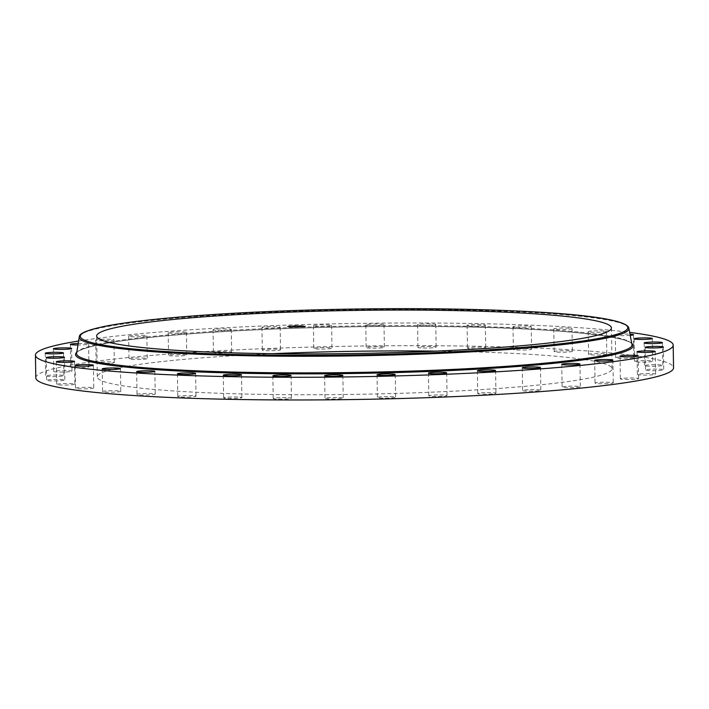 <?xml version="1.0" encoding="UTF-8"?>
<svg xmlns="http://www.w3.org/2000/svg" width="709" height="709" viewBox="0 0 709 709"><rect width="100%" height="100%" fill="white"/><g stroke="black" fill="none" stroke-linecap="round" stroke-linejoin="round"><path stroke-width="0.53" stroke-dasharray="3.54 2.66" d="M319.006 326.362A9.111 0.762 179.1 0 1 313.396 325.75A9.111 0.762 179.1 0 1 325.998 324.846A9.111 0.762 179.1 0 1 331.617 325.458A9.111 0.762 179.1 0 1 319.006 326.362M319.36 349.058A9.111 0.762 179.1 0 1 313.75 348.447A9.111 0.762 179.1 0 1 326.353 347.543A9.111 0.762 179.1 0 1 331.972 348.154A9.111 0.762 179.1 0 1 319.36 349.058M35.804 377.835A318.908 26.685 179.1 0 1 60.23 367.173A318.908 26.685 179.1 0 1 416.883 345.682A318.908 26.685 179.1 0 1 673.55 367.82M78.584 341.029A318.908 26.685 179.1 0 1 629.636 332.37M435.902 351.123A257.402 21.536 179.1 0 1 612.053 368.786A257.402 21.536 179.1 0 1 592.334 377.392A257.402 21.536 179.1 0 1 304.471 394.736A257.402 21.536 179.1 0 1 97.301 376.869A257.402 21.536 179.1 0 1 117.02 368.263A257.402 21.536 179.1 0 1 272.814 353.685M370.355 348.119A9.111 0.762 179.1 0 1 366.145 347.543A9.111 0.762 179.1 0 1 370.878 346.798A9.111 0.762 179.1 0 1 380.157 346.683A9.111 0.762 179.1 0 1 384.367 347.259A9.111 0.762 179.1 0 1 379.643 348.004A9.111 0.762 179.1 0 1 370.355 348.119M420.862 347.933A9.111 0.762 179.1 0 1 417.92 347.419A9.111 0.762 179.1 0 1 423.362 346.63A9.111 0.762 179.1 0 1 433.19 346.621A9.111 0.762 179.1 0 1 436.141 347.135A9.111 0.762 179.1 0 1 430.7 347.915A9.111 0.762 179.1 0 1 420.862 347.933M469.367 348.5A9.111 0.762 179.1 0 1 467.488 348.066A9.111 0.762 179.1 0 1 473.674 347.25A9.111 0.762 179.1 0 1 483.839 347.348A9.111 0.762 179.1 0 1 485.709 347.782A9.111 0.762 179.1 0 1 479.532 348.598A9.111 0.762 179.1 0 1 469.367 348.5M514.388 349.812A9.111 0.762 179.1 0 1 513.36 349.475A9.111 0.762 179.1 0 1 520.309 348.624A9.111 0.762 179.1 0 1 530.562 348.855A9.111 0.762 179.1 0 1 531.582 349.191A9.111 0.762 179.1 0 1 524.642 350.033A9.111 0.762 179.1 0 1 514.388 349.812M554.553 351.815A9.111 0.762 179.1 0 1 554.137 351.593A9.111 0.762 179.1 0 1 561.856 350.716A9.111 0.762 179.1 0 1 571.933 351.088A9.111 0.762 179.1 0 1 572.358 351.309A9.111 0.762 179.1 0 1 564.63 352.178A9.111 0.762 179.1 0 1 554.553 351.815M588.647 354.456A9.111 0.762 179.1 0 1 588.567 354.367A9.111 0.762 179.1 0 1 597.084 353.472A9.111 0.762 179.1 0 1 606.709 353.977A9.111 0.762 179.1 0 1 606.789 354.075A9.111 0.762 179.1 0 1 598.272 354.97A9.111 0.762 179.1 0 1 588.647 354.456M615.625 357.664A9.111 0.762 179.1 0 1 624.93 356.787A9.111 0.762 179.1 0 1 633.837 357.416A9.111 0.762 179.1 0 1 633.828 357.442A9.111 0.762 179.1 0 1 624.532 358.32A9.111 0.762 179.1 0 1 615.616 357.699A9.111 0.762 179.1 0 1 615.625 357.664M634.679 361.324A9.111 0.762 179.1 0 1 644.561 360.58A9.111 0.762 179.1 0 1 652.688 361.209A9.111 0.762 179.1 0 1 652.466 361.377A9.111 0.762 179.1 0 1 642.584 362.131A9.111 0.762 179.1 0 1 634.466 361.493A9.111 0.762 179.1 0 1 634.679 361.324M645.225 365.339A9.111 0.762 179.1 0 1 655.417 364.727A9.111 0.762 179.1 0 1 662.755 365.357A9.111 0.762 179.1 0 1 662.055 365.667A9.111 0.762 179.1 0 1 651.863 366.278A9.111 0.762 179.1 0 1 644.534 365.64A9.111 0.762 179.1 0 1 645.225 365.339M646.945 369.584A9.111 0.762 179.1 0 1 657.172 369.097A9.111 0.762 179.1 0 1 663.73 369.726A9.111 0.762 179.1 0 1 662.303 370.16A9.111 0.762 179.1 0 1 652.076 370.647A9.111 0.762 179.1 0 1 645.509 370.018A9.111 0.762 179.1 0 1 646.945 369.584M639.784 373.918A9.111 0.762 179.1 0 1 649.798 373.572A9.111 0.762 179.1 0 1 655.603 374.192A9.111 0.762 179.1 0 1 653.202 374.742A9.111 0.762 179.1 0 1 643.196 375.096A9.111 0.762 179.1 0 1 637.382 374.476A9.111 0.762 179.1 0 1 639.784 373.918M623.955 378.225A9.111 0.762 179.1 0 1 633.527 378.003A9.111 0.762 179.1 0 1 638.605 378.606A9.111 0.762 179.1 0 1 635.034 379.262A9.111 0.762 179.1 0 1 625.471 379.492A9.111 0.762 179.1 0 1 620.384 378.89A9.111 0.762 179.1 0 1 623.955 378.225M599.956 382.373A9.111 0.762 179.1 0 1 613.258 382.833A9.111 0.762 179.1 0 1 608.349 383.596A9.111 0.762 179.1 0 1 595.037 383.126A9.111 0.762 179.1 0 1 599.956 382.373M568.494 386.219A9.111 0.762 179.1 0 1 580.334 386.759A9.111 0.762 179.1 0 1 573.953 387.593A9.111 0.762 179.1 0 1 562.113 387.052A9.111 0.762 179.1 0 1 568.494 386.219M530.536 389.666A9.111 0.762 179.1 0 1 540.825 390.26A9.111 0.762 179.1 0 1 532.893 391.146A9.111 0.762 179.1 0 1 522.604 390.544A9.111 0.762 179.1 0 1 530.536 389.666M487.243 392.6A9.111 0.762 179.1 0 1 495.937 393.229A9.111 0.762 179.1 0 1 486.418 394.133A9.111 0.762 179.1 0 1 477.715 393.513A9.111 0.762 179.1 0 1 487.243 392.6M439.908 394.931A9.111 0.762 179.1 0 1 447.042 395.569A9.111 0.762 179.1 0 1 435.946 396.482A9.111 0.762 179.1 0 1 428.821 395.852A9.111 0.762 179.1 0 1 439.908 394.931M389.994 396.597A9.111 0.762 179.1 0 1 395.604 397.208A9.111 0.762 179.1 0 1 383.002 398.112A9.111 0.762 179.1 0 1 377.383 397.501A9.111 0.762 179.1 0 1 389.994 396.597M339.008 397.536A9.111 0.762 179.1 0 1 343.209 398.112A9.111 0.762 179.1 0 1 338.485 398.857A9.111 0.762 179.1 0 1 329.198 398.972A9.111 0.762 179.1 0 1 324.988 398.396A9.111 0.762 179.1 0 1 329.72 397.652A9.111 0.762 179.1 0 1 339.008 397.536M288.492 397.722A9.111 0.762 179.1 0 1 291.434 398.236A9.111 0.762 179.1 0 1 285.993 399.025A9.111 0.762 179.1 0 1 276.164 399.043A9.111 0.762 179.1 0 1 273.213 398.52A9.111 0.762 179.1 0 1 278.655 397.74A9.111 0.762 179.1 0 1 288.492 397.722M239.988 397.155A9.111 0.762 179.1 0 1 241.866 397.589A9.111 0.762 179.1 0 1 235.68 398.405A9.111 0.762 179.1 0 1 225.515 398.307A9.111 0.762 179.1 0 1 223.645 397.873A9.111 0.762 179.1 0 1 229.822 397.058A9.111 0.762 179.1 0 1 239.988 397.155M194.975 395.852A9.111 0.762 179.1 0 1 195.994 396.18A9.111 0.762 179.1 0 1 189.046 397.031A9.111 0.762 179.1 0 1 178.801 396.801A9.111 0.762 179.1 0 1 177.773 396.473A9.111 0.762 179.1 0 1 184.721 395.622A9.111 0.762 179.1 0 1 194.975 395.852M154.801 393.841A9.111 0.762 179.1 0 1 155.227 394.062A9.111 0.762 179.1 0 1 147.499 394.94A9.111 0.762 179.1 0 1 137.422 394.567A9.111 0.762 179.1 0 1 137.005 394.346A9.111 0.762 179.1 0 1 144.725 393.477A9.111 0.762 179.1 0 1 154.801 393.841M120.716 391.2A9.111 0.762 179.1 0 1 120.787 391.297A9.111 0.762 179.1 0 1 112.279 392.192A9.111 0.762 179.1 0 1 102.645 391.678A9.111 0.762 179.1 0 1 102.566 391.581A9.111 0.762 179.1 0 1 111.083 390.686A9.111 0.762 179.1 0 1 120.716 391.2M93.73 387.991A9.111 0.762 179.1 0 1 84.433 388.869A9.111 0.762 179.1 0 1 75.517 388.248A9.111 0.762 179.1 0 1 75.526 388.213A9.111 0.762 179.1 0 1 84.823 387.336A9.111 0.762 179.1 0 1 93.739 387.956A9.111 0.762 179.1 0 1 93.73 387.991M74.675 384.331A9.111 0.762 179.1 0 1 64.794 385.076A9.111 0.762 179.1 0 1 56.676 384.446A9.111 0.762 179.1 0 1 56.888 384.278A9.111 0.762 179.1 0 1 66.779 383.525A9.111 0.762 179.1 0 1 74.897 384.163A9.111 0.762 179.1 0 1 74.675 384.331M64.129 380.316A9.111 0.762 179.1 0 1 53.937 380.928A9.111 0.762 179.1 0 1 46.608 380.299A9.111 0.762 179.1 0 1 47.299 379.997A9.111 0.762 179.1 0 1 57.491 379.377A9.111 0.762 179.1 0 1 64.829 380.015A9.111 0.762 179.1 0 1 64.129 380.316M62.41 376.071A9.111 0.762 179.1 0 1 52.182 376.559A9.111 0.762 179.1 0 1 45.624 375.93A9.111 0.762 179.1 0 1 47.051 375.495A9.111 0.762 179.1 0 1 57.278 375.017A9.111 0.762 179.1 0 1 63.845 375.637A9.111 0.762 179.1 0 1 62.41 376.071M69.571 371.738A9.111 0.762 179.1 0 1 59.565 372.083A9.111 0.762 179.1 0 1 53.751 371.472A9.111 0.762 179.1 0 1 56.153 370.913A9.111 0.762 179.1 0 1 66.167 370.559A9.111 0.762 179.1 0 1 71.972 371.179A9.111 0.762 179.1 0 1 69.571 371.738M85.399 367.43A9.111 0.762 179.1 0 1 75.828 367.661A9.111 0.762 179.1 0 1 70.749 367.049A9.111 0.762 179.1 0 1 74.321 366.393A9.111 0.762 179.1 0 1 83.892 366.163A9.111 0.762 179.1 0 1 88.971 366.766A9.111 0.762 179.1 0 1 85.399 367.43M109.408 363.283A9.111 0.762 179.1 0 1 96.096 362.822A9.111 0.762 179.1 0 1 101.006 362.06A9.111 0.762 179.1 0 1 114.317 362.529A9.111 0.762 179.1 0 1 109.408 363.283M140.861 359.436A9.111 0.762 179.1 0 1 129.02 358.896A9.111 0.762 179.1 0 1 135.401 358.063A9.111 0.762 179.1 0 1 147.242 358.603A9.111 0.762 179.1 0 1 140.861 359.436M178.819 355.989A9.111 0.762 179.1 0 1 168.529 355.395A9.111 0.762 179.1 0 1 176.461 354.509A9.111 0.762 179.1 0 1 186.751 355.112A9.111 0.762 179.1 0 1 178.819 355.989M222.121 353.055A9.111 0.762 179.1 0 1 213.418 352.426A9.111 0.762 179.1 0 1 222.936 351.522A9.111 0.762 179.1 0 1 231.639 352.143A9.111 0.762 179.1 0 1 222.121 353.055M269.447 350.725A9.111 0.762 179.1 0 1 262.321 350.086A9.111 0.762 179.1 0 1 273.408 349.174A9.111 0.762 179.1 0 1 280.542 349.803A9.111 0.762 179.1 0 1 269.447 350.725M420.508 325.236A9.111 0.762 179.1 0 1 417.566 324.722A9.111 0.762 179.1 0 1 423.007 323.933A9.111 0.762 179.1 0 1 432.836 323.924A9.111 0.762 179.1 0 1 435.787 324.438A9.111 0.762 179.1 0 1 430.345 325.218A9.111 0.762 179.1 0 1 420.508 325.236M469.012 325.803A9.111 0.762 179.1 0 1 467.134 325.369A9.111 0.762 179.1 0 1 473.32 324.554A9.111 0.762 179.1 0 1 483.485 324.651A9.111 0.762 179.1 0 1 485.355 325.085A9.111 0.762 179.1 0 1 479.178 325.901A9.111 0.762 179.1 0 1 469.012 325.803M514.025 327.115A9.111 0.762 179.1 0 1 513.006 326.778A9.111 0.762 179.1 0 1 519.954 325.927A9.111 0.762 179.1 0 1 530.199 326.158A9.111 0.762 179.1 0 1 531.227 326.494A9.111 0.762 179.1 0 1 524.279 327.336A9.111 0.762 179.1 0 1 514.025 327.115M554.199 329.118A9.111 0.762 179.1 0 1 553.773 328.896A9.111 0.762 179.1 0 1 561.501 328.019A9.111 0.762 179.1 0 1 571.578 328.391A9.111 0.762 179.1 0 1 571.995 328.613A9.111 0.762 179.1 0 1 564.275 329.481A9.111 0.762 179.1 0 1 554.199 329.118M588.284 331.759A9.111 0.762 179.1 0 1 588.213 331.67A9.111 0.762 179.1 0 1 596.721 330.775A9.111 0.762 179.1 0 1 606.355 331.28A9.111 0.762 179.1 0 1 606.434 331.378A9.111 0.762 179.1 0 1 597.917 332.273A9.111 0.762 179.1 0 1 588.284 331.759M630.212 335.348A9.111 0.762 179.1 0 1 620.517 335.605A9.111 0.762 179.1 0 1 615.261 335.002A9.111 0.762 179.1 0 1 615.27 334.967A9.111 0.762 179.1 0 1 620.561 334.223A9.111 0.762 179.1 0 1 629.982 334.169M78.185 343.475A9.111 0.762 179.1 0 1 88.616 344.069A9.111 0.762 179.1 0 1 85.045 344.734A9.111 0.762 179.1 0 1 77.946 344.991M109.044 340.586A9.111 0.762 179.1 0 1 95.742 340.125A9.111 0.762 179.1 0 1 100.651 339.372A9.111 0.762 179.1 0 1 113.963 339.833A9.111 0.762 179.1 0 1 109.044 340.586M140.506 336.74A9.111 0.762 179.1 0 1 128.666 336.199A9.111 0.762 179.1 0 1 135.047 335.366A9.111 0.762 179.1 0 1 146.887 335.906A9.111 0.762 179.1 0 1 140.506 336.74M178.464 333.292A9.111 0.762 179.1 0 1 168.175 332.698A9.111 0.762 179.1 0 1 176.107 331.821A9.111 0.762 179.1 0 1 186.396 332.415A9.111 0.762 179.1 0 1 178.464 333.292M221.757 330.359A9.111 0.762 179.1 0 1 213.063 329.729A9.111 0.762 179.1 0 1 222.582 328.825A9.111 0.762 179.1 0 1 231.285 329.446A9.111 0.762 179.1 0 1 221.757 330.359M269.092 328.028A9.111 0.762 179.1 0 1 261.958 327.39A9.111 0.762 179.1 0 1 273.054 326.477A9.111 0.762 179.1 0 1 280.179 327.106A9.111 0.762 179.1 0 1 269.092 328.028M369.992 325.422A9.111 0.762 179.1 0 1 365.791 324.846A9.111 0.762 179.1 0 1 370.515 324.102A9.111 0.762 179.1 0 1 379.802 323.986A9.111 0.762 179.1 0 1 384.012 324.562A9.111 0.762 179.1 0 1 379.28 325.307A9.111 0.762 179.1 0 1 369.992 325.422M287.624 326.619A9.111 0.762 179.1 0 1 287.455 326.477A9.111 0.762 179.1 0 1 295.68 325.591A9.111 0.762 179.1 0 1 305.508 326.051A9.111 0.762 179.1 0 1 305.676 326.193A9.111 0.762 179.1 0 1 297.452 327.079A9.111 0.762 179.1 0 1 287.624 326.619M289.52 326.565A7.179 0.603 179.1 0 1 289.387 326.45A7.179 0.603 179.1 0 1 295.866 325.75A7.179 0.603 179.1 0 1 303.612 326.113A7.179 0.603 179.1 0 1 303.744 326.22A7.179 0.603 179.1 0 1 297.266 326.92A7.179 0.603 179.1 0 1 289.52 326.565M297.106 326.548L299.42 326.043L301.759 326.397L297.106 326.822L301.768 326.672L297.106 326.822M297.789 326.459L297.098 326.087L299.198 326.034L297.328 326.087L298.764 326.45L297.789 326.459M292.675 326.689L295.866 326.158L296.725 326.565L292.675 326.964L296.734 326.84L292.675 326.964M292.409 326.672L292.888 326.565L292.409 326.672M294.536 326.388L295.733 326.14L293.588 326.211L295.733 326.415L294.536 326.663M297.594 327L298.684 326.973L297.594 327M288.031 326.61L289.13 326.583L288.031 326.61M291.479 326.991L292.578 327.239L291.47 327.257M294.457 325.706L295.556 325.688L294.457 325.972M289.263 326.078L290.362 326.051L289.263 326.078M305.1 326.06L304.01 326.362L305.118 326.344M303.869 326.592L302.77 326.619L303.869 326.592M301.653 325.679L300.563 325.706L301.653 325.679M293.26 326.672L294.04 326.707L293.251 326.406M298.773 326.725L297.098 326.362L299.207 326.3L297.337 326.362L298.755 326.743M287.632 326.893A9.111 0.762 -0.9 0 0 297.452 327.354A9.111 0.762 -0.9 0 0 305.685 326.468A9.111 0.762 -0.9 0 0 305.508 326.326A9.111 0.762 -0.9 0 0 295.688 325.865A9.111 0.762 -0.9 0 0 287.464 326.752A9.111 0.762 -0.9 0 0 287.632 326.893M303.612 326.388A7.179 0.603 -0.9 0 0 295.875 326.025A7.179 0.603 -0.9 0 0 289.396 326.725A7.179 0.603 -0.9 0 0 289.529 326.831A7.179 0.603 -0.9 0 0 297.266 327.195A7.179 0.603 -0.9 0 0 303.753 326.494A7.179 0.603 -0.9 0 0 303.612 326.388M298.675 327.239L297.585 327.266L298.684 326.973M289.121 326.849L288.022 326.876L289.13 326.583M290.353 326.317L289.263 326.344L290.353 326.317M302.787 326.902L303.877 326.876L302.77 326.619M300.572 325.989L301.671 325.963L300.572 325.989M97.869 344.308A277.751 23.237 179.1 0 1 406.461 325.591A277.751 23.237 179.1 0 1 631.985 344.521C634.883 337.094 551.15 327.017 438.348 326.574C305.801 324.855 147.791 333.478 97.098 345.168C83.414 348.411 76.59 351.106 76.616 353.25A277.751 23.237 179.1 0 1 97.869 344.308M76.776 352.258A278.823 23.335 179.1 0 1 96.885 345.194A278.823 23.335 179.1 0 1 395.525 326.415A278.823 23.335 179.1 0 1 631.799 343.537M79.257 336.855A274.853 22.998 179.1 0 1 100.279 328.001A274.853 22.998 179.1 0 1 405.663 309.478A274.853 22.998 179.1 0 1 628.839 328.214M313.396 325.75L313.75 348.447M331.617 325.458L331.972 348.154M96.663 336.013L97.301 376.869M611.415 327.93L612.053 368.786M342.855 375.416L343.209 398.112M324.633 375.699L324.988 398.396M417.566 324.722L417.92 347.419M435.787 324.438L436.141 347.135M291.08 375.54L291.434 398.236M272.859 375.823L273.213 398.52M467.134 325.369L467.488 348.066M485.355 325.085L485.709 347.782M241.512 374.893L241.866 397.589M223.291 375.176L223.645 397.873M513.006 326.778L513.36 349.475M531.227 326.494L531.582 349.191M195.64 373.483L195.994 396.18M177.418 373.776L177.773 396.473M553.773 328.896L554.137 351.593M571.995 328.613L572.358 351.309M154.863 371.365L155.227 394.062M136.642 371.649L137.005 394.346M588.213 331.67L588.567 354.367M606.434 331.378L606.789 354.075M120.433 368.6L120.787 391.297M102.211 368.884L102.566 391.581M633.483 334.719L633.837 357.416M615.261 335.002L615.616 357.699M75.163 365.552L75.517 388.248M93.384 365.259L93.739 387.956M652.324 338.512L652.688 361.209M634.103 338.796L634.466 361.493M56.312 361.75L56.676 384.446M74.534 361.466L74.897 384.163M662.392 342.66L662.755 365.357M644.171 342.943L644.534 365.64M46.245 357.602L46.608 380.299M64.466 357.318L64.829 380.015M663.376 347.029L663.73 369.726M645.155 347.321L645.509 370.018M45.27 353.233L45.624 375.93M63.491 352.949L63.845 375.637M655.249 351.496L655.603 374.192M637.028 351.779L637.382 374.476M53.397 348.775L53.751 371.472M71.618 348.482L71.972 371.179M638.251 355.909L638.605 378.606M620.029 356.193L620.384 378.89M70.395 344.352L70.749 367.049M88.616 344.069L88.971 366.766M612.904 360.137L613.258 382.833M594.683 360.429L595.037 383.126M95.742 340.125L96.096 362.822M113.963 339.833L114.317 362.529M579.98 364.063L580.334 386.759M561.758 364.355L562.113 387.052M128.666 336.199L129.02 358.896M146.887 335.906L147.242 358.603M540.471 367.563L540.825 390.26M522.249 367.847L522.604 390.544M168.175 332.698L168.529 355.395M186.396 332.415L186.751 355.112M495.582 370.532L495.937 393.229M477.361 370.816L477.715 393.513M213.063 329.729L213.418 352.426M231.285 329.446L231.639 352.143M446.679 372.872L447.042 395.569M428.458 373.156L428.821 395.852M261.958 327.39L262.321 350.086M280.179 327.106L280.542 349.803M395.25 374.512L395.604 397.208M377.028 374.804L377.383 397.501M365.791 324.846L366.145 347.543M384.012 324.562L384.367 347.259"/><path stroke-width="1.06" d="M629.636 332.37A318.908 26.685 179.1 0 1 673.196 345.123L673.55 367.82A318.908 26.685 179.1 0 1 649.125 378.482A318.908 26.685 179.1 0 1 292.48 399.973A318.908 26.685 179.1 0 1 35.804 377.835L35.45 355.138A318.908 26.685 179.1 0 1 59.875 344.477A318.908 26.685 179.1 0 1 78.584 341.029M673.196 345.123A318.908 26.685 179.1 0 1 648.77 355.785A318.908 26.685 179.1 0 1 292.117 377.277A318.908 26.685 179.1 0 1 35.45 355.138M591.696 336.536A257.402 21.536 179.1 0 1 303.833 353.888A257.402 21.536 179.1 0 1 96.663 336.013A257.402 21.536 179.1 0 1 116.373 327.416A257.402 21.536 179.1 0 1 404.245 310.063A257.402 21.536 179.1 0 1 611.415 327.93A257.402 21.536 179.1 0 1 591.696 336.536M272.814 353.685A257.402 21.536 179.1 0 1 435.902 351.123M338.645 374.839A9.111 0.762 179.1 0 1 342.855 375.416A9.111 0.762 179.1 0 1 338.122 376.16A9.111 0.762 179.1 0 1 328.843 376.275A9.111 0.762 179.1 0 1 324.633 375.699A9.111 0.762 179.1 0 1 329.357 374.955A9.111 0.762 179.1 0 1 338.645 374.839M288.138 375.026A9.111 0.762 179.1 0 1 291.08 375.54A9.111 0.762 179.1 0 1 285.638 376.328A9.111 0.762 179.1 0 1 275.81 376.346A9.111 0.762 179.1 0 1 272.859 375.823A9.111 0.762 179.1 0 1 278.3 375.043A9.111 0.762 179.1 0 1 288.138 375.026M239.633 374.458A9.111 0.762 179.1 0 1 241.512 374.893A9.111 0.762 179.1 0 1 235.326 375.708A9.111 0.762 179.1 0 1 225.161 375.61A9.111 0.762 179.1 0 1 223.291 375.176A9.111 0.762 179.1 0 1 229.468 374.361A9.111 0.762 179.1 0 1 239.633 374.458M194.612 373.156A9.111 0.762 179.1 0 1 195.64 373.483A9.111 0.762 179.1 0 1 188.691 374.334A9.111 0.762 179.1 0 1 178.438 374.104A9.111 0.762 179.1 0 1 177.418 373.776A9.111 0.762 179.1 0 1 184.358 372.925A9.111 0.762 179.1 0 1 194.612 373.156M154.447 371.144A9.111 0.762 179.1 0 1 154.863 371.365A9.111 0.762 179.1 0 1 147.144 372.243A9.111 0.762 179.1 0 1 137.067 371.87A9.111 0.762 179.1 0 1 136.642 371.649A9.111 0.762 179.1 0 1 144.37 370.78A9.111 0.762 179.1 0 1 154.447 371.144M120.353 368.503A9.111 0.762 179.1 0 1 120.433 368.6A9.111 0.762 179.1 0 1 111.916 369.495A9.111 0.762 179.1 0 1 102.291 368.981A9.111 0.762 179.1 0 1 102.211 368.884A9.111 0.762 179.1 0 1 110.728 367.989A9.111 0.762 179.1 0 1 120.353 368.503M629.982 334.169A9.111 0.762 179.1 0 1 633.483 334.719A9.111 0.762 179.1 0 1 633.474 334.754A9.111 0.762 179.1 0 1 630.212 335.348M93.375 365.295A9.111 0.762 179.1 0 1 84.07 366.172A9.111 0.762 179.1 0 1 75.163 365.552A9.111 0.762 179.1 0 1 75.172 365.516A9.111 0.762 179.1 0 1 84.468 364.639A9.111 0.762 179.1 0 1 93.384 365.259A9.111 0.762 179.1 0 1 93.375 365.295M634.325 338.627A9.111 0.762 179.1 0 1 644.206 337.883A9.111 0.762 179.1 0 1 652.324 338.512A9.111 0.762 179.1 0 1 652.112 338.68A9.111 0.762 179.1 0 1 642.221 339.434A9.111 0.762 179.1 0 1 634.103 338.796A9.111 0.762 179.1 0 1 634.325 338.627M74.321 361.634A9.111 0.762 179.1 0 1 64.439 362.379A9.111 0.762 179.1 0 1 56.312 361.75A9.111 0.762 179.1 0 1 56.534 361.581A9.111 0.762 179.1 0 1 66.416 360.828A9.111 0.762 179.1 0 1 74.534 361.466A9.111 0.762 179.1 0 1 74.321 361.634M644.871 342.642A9.111 0.762 179.1 0 1 655.063 342.03A9.111 0.762 179.1 0 1 662.392 342.66A9.111 0.762 179.1 0 1 661.701 342.97A9.111 0.762 179.1 0 1 651.509 343.581A9.111 0.762 179.1 0 1 644.171 342.943A9.111 0.762 179.1 0 1 644.871 342.642M63.775 357.62A9.111 0.762 179.1 0 1 53.583 358.231A9.111 0.762 179.1 0 1 46.245 357.602A9.111 0.762 179.1 0 1 46.945 357.301A9.111 0.762 179.1 0 1 57.137 356.68A9.111 0.762 179.1 0 1 64.466 357.318A9.111 0.762 179.1 0 1 63.775 357.62M646.59 346.887A9.111 0.762 179.1 0 1 656.818 346.4A9.111 0.762 179.1 0 1 663.376 347.029A9.111 0.762 179.1 0 1 661.949 347.463A9.111 0.762 179.1 0 1 651.722 347.951A9.111 0.762 179.1 0 1 645.155 347.321A9.111 0.762 179.1 0 1 646.59 346.887M62.055 353.374A9.111 0.762 179.1 0 1 51.828 353.862A9.111 0.762 179.1 0 1 45.27 353.233A9.111 0.762 179.1 0 1 46.697 352.798A9.111 0.762 179.1 0 1 56.924 352.32A9.111 0.762 179.1 0 1 63.491 352.949A9.111 0.762 179.1 0 1 62.055 353.374M639.429 351.221A9.111 0.762 179.1 0 1 649.435 350.875A9.111 0.762 179.1 0 1 655.249 351.496A9.111 0.762 179.1 0 1 652.847 352.045A9.111 0.762 179.1 0 1 642.833 352.4A9.111 0.762 179.1 0 1 637.028 351.779A9.111 0.762 179.1 0 1 639.429 351.221M69.216 349.041A9.111 0.762 179.1 0 1 59.201 349.386A9.111 0.762 179.1 0 1 53.397 348.775A9.111 0.762 179.1 0 1 55.798 348.216A9.111 0.762 179.1 0 1 65.804 347.862A9.111 0.762 179.1 0 1 71.618 348.482A9.111 0.762 179.1 0 1 69.216 349.041M623.601 355.528A9.111 0.762 179.1 0 1 633.172 355.306A9.111 0.762 179.1 0 1 638.251 355.909A9.111 0.762 179.1 0 1 634.679 356.565A9.111 0.762 179.1 0 1 625.108 356.795A9.111 0.762 179.1 0 1 620.029 356.193A9.111 0.762 179.1 0 1 623.601 355.528M77.946 344.991A9.111 0.762 179.1 0 1 70.395 344.352A9.111 0.762 179.1 0 1 73.966 343.697A9.111 0.762 179.1 0 1 78.185 343.475M599.592 359.676A9.111 0.762 179.1 0 1 612.904 360.137A9.111 0.762 179.1 0 1 607.994 360.899A9.111 0.762 179.1 0 1 594.683 360.429A9.111 0.762 179.1 0 1 599.592 359.676M568.139 363.522A9.111 0.762 179.1 0 1 579.98 364.063A9.111 0.762 179.1 0 1 573.599 364.896A9.111 0.762 179.1 0 1 561.758 364.355A9.111 0.762 179.1 0 1 568.139 363.522M530.181 366.97A9.111 0.762 179.1 0 1 540.471 367.563A9.111 0.762 179.1 0 1 532.539 368.45A9.111 0.762 179.1 0 1 522.249 367.847A9.111 0.762 179.1 0 1 530.181 366.97M486.879 369.903A9.111 0.762 179.1 0 1 495.582 370.532A9.111 0.762 179.1 0 1 486.064 371.436A9.111 0.762 179.1 0 1 477.361 370.816A9.111 0.762 179.1 0 1 486.879 369.903M439.553 372.234A9.111 0.762 179.1 0 1 446.679 372.872A9.111 0.762 179.1 0 1 435.592 373.785A9.111 0.762 179.1 0 1 428.458 373.156A9.111 0.762 179.1 0 1 439.553 372.234M389.64 373.9A9.111 0.762 179.1 0 1 395.25 374.512A9.111 0.762 179.1 0 1 382.647 375.416A9.111 0.762 179.1 0 1 377.028 374.804A9.111 0.762 179.1 0 1 389.64 373.9M628.839 328.214L631.985 344.521A277.751 23.237 179.1 0 1 610.75 354.154A277.751 23.237 179.1 0 1 298.117 372.872A277.751 23.237 179.1 0 1 76.616 353.25L79.257 336.855C79.541 335.118 79.78 332.113 101.05 327.141C141.72 318.022 247.273 310.542 356.175 309.027C499.233 307.316 626.065 313.644 628.839 328.214A274.853 22.998 179.1 0 1 607.817 337.741A274.853 22.998 179.1 0 1 298.445 356.264A274.853 22.998 179.1 0 1 79.257 336.855M631.799 343.537A278.823 23.335 179.1 0 1 611.752 355.076A278.823 23.335 179.1 0 1 286.888 373.829A278.823 23.335 179.1 0 1 76.776 352.258M101.263 327.124A273.78 22.91 179.1 0 1 459.113 309.177A273.78 22.91 179.1 0 1 606.807 336.828A273.78 22.91 179.1 0 1 248.956 354.766A273.78 22.91 179.1 0 1 101.263 327.124"/></g></svg>
